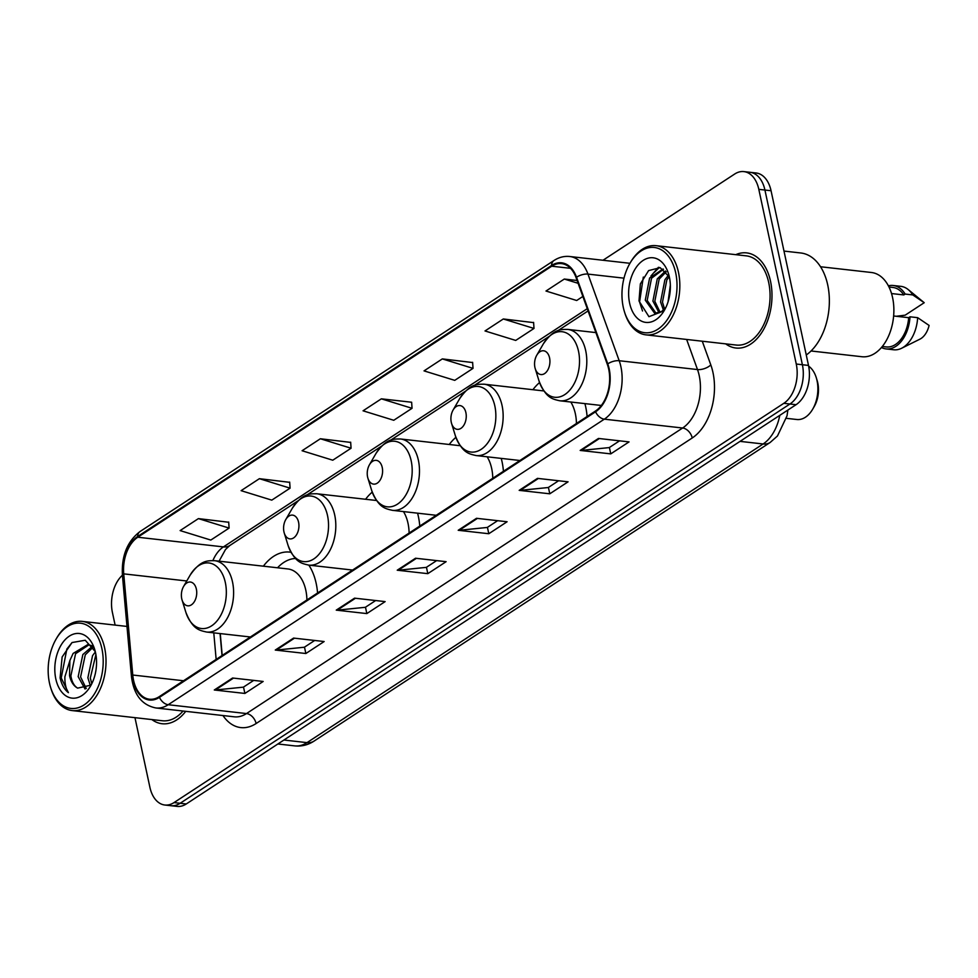 <?xml version="1.0" encoding="UTF-8"?>
<svg xmlns="http://www.w3.org/2000/svg" width="978" height="978" viewBox="0 0 978 978"><rect width="100%" height="100%" fill="white"/><g stroke="black" fill="none" stroke-linecap="round" stroke-linejoin="round"><path stroke-width="1.47" d="M317.569 592.998A52.861 33.619 -83.6 0 0 316.187 583.463A52.861 33.619 -83.6 0 0 308.828 565.125M290.967 552.264A52.861 33.619 -83.6 0 0 289.806 552.105A52.861 33.619 -83.6 0 0 263.375 566.189M419.77 526.078A52.861 33.619 -83.6 0 0 418.388 516.555A52.861 33.619 -83.6 0 0 417.582 513.181M372.227 492.117A52.861 33.619 -83.6 0 0 365.576 499.269M503.425 471.298A52.861 33.619 -83.6 0 0 502.056 461.775A52.861 33.619 -83.6 0 0 501.237 458.401M455.895 437.337A52.861 33.619 -83.6 0 0 449.244 444.489M587.093 416.518A52.861 33.619 -83.6 0 0 585.724 406.995A52.861 33.619 -83.6 0 0 584.905 403.621M539.563 382.557A52.861 33.619 -83.6 0 0 532.912 389.709M220.258 633.585L222.202 655.431M134.964 717.669L149.891 787.266A29.915 19.034 -83.6 0 0 164.83 805.016L177.067 806.398A29.915 19.034 -83.6 0 0 186.272 803.965L796.055 404.696A29.915 19.034 -83.6 0 0 808.5 365.417L771.055 190.734A29.915 19.034 -83.6 0 0 756.116 172.984L749.992 172.287A29.915 19.034 -83.6 0 1 764.93 190.038A29.915 19.034 -83.6 0 0 749.992 172.287L743.879 171.602A29.915 19.034 -83.6 0 0 734.674 174.035L602.986 260.258M164.83 805.016A29.915 19.034 -83.6 0 0 174.035 802.583L783.818 403.315A29.915 19.034 -83.6 0 0 796.263 364.036L802.388 364.733L764.93 190.038L802.388 364.733A29.915 19.034 -83.6 0 1 789.943 404A29.915 19.034 -83.6 0 0 802.388 364.733L808.5 365.417M174.035 802.583L180.148 803.28L789.943 404L180.148 803.28A29.915 19.034 -83.6 0 1 170.942 805.713A29.915 19.034 -83.6 0 0 180.148 803.28L186.272 803.965M770.53 281.285A47.873 30.452 -83.6 0 0 746.63 252.886A47.873 30.452 -83.6 0 0 735.762 254.671A47.873 30.452 -83.6 0 1 746.63 252.886A47.873 30.452 -83.6 0 1 770.53 281.285A47.873 30.452 -83.6 0 1 735.884 348.021A47.873 30.452 -83.6 0 0 770.53 281.285M608.695 369.171A31.919 20.306 96.4 0 1 595.419 411.066L159.304 696.617A31.919 20.306 96.4 0 1 149.487 699.221A31.919 20.306 96.4 0 1 132.763 675.028L123.729 573.866A31.919 20.306 96.4 0 1 137.788 537.228L551.714 266.199A31.919 20.306 96.4 0 1 561.531 263.608A31.919 20.306 96.4 0 1 576.091 277.679L607.314 364.305A31.919 20.306 96.4 0 1 608.695 369.171M609.184 368.853A32.714 20.807 -83.6 0 0 607.766 363.865L576.543 277.239A32.714 20.807 -83.6 0 0 551.555 265.478L137.629 536.506A32.714 20.807 -83.6 0 0 123.216 574.062L132.25 675.223A32.714 20.807 -83.6 0 0 159.463 697.351L595.578 411.787A32.714 20.807 -83.6 0 0 609.184 368.853M253.705 680.395L243.388 687.155L215.331 690.003A7.983 5.44 -123.2 0 1 214.292 689.991L244.879 693.439L263.18 681.458L232.593 678.011L214.292 689.991M243.51 687.069L244.879 693.439M314.684 640.468L304.366 647.228L276.309 650.077A7.983 5.44 -123.2 0 1 275.27 650.064L305.857 653.512L324.158 641.531L293.571 638.084L275.27 650.064M304.488 647.143L305.857 653.512M375.662 600.541L365.344 607.301L337.288 610.15A7.983 5.44 -123.2 0 1 336.249 610.138L366.836 613.585L385.136 601.604L354.549 598.157L336.249 610.138M365.479 607.216L366.836 613.585M619.575 440.834L609.257 447.594L581.201 450.442A7.983 5.44 -123.2 0 1 580.174 450.43L610.761 453.878L629.05 441.897L598.463 438.45L580.174 450.43M609.392 447.508L610.761 453.878M558.597 480.76L548.279 487.521L520.223 490.369A7.983 5.44 -123.2 0 1 519.184 490.357L549.783 493.804L568.071 481.824L537.484 478.376L519.184 490.357M548.413 487.435L549.783 493.804M497.619 520.687L487.301 527.448L459.244 530.296A7.983 5.44 -123.2 0 1 458.205 530.284L488.804 533.731L507.093 521.751L476.506 518.303L458.205 530.284M487.435 527.362L488.804 533.731M436.64 560.614L426.322 567.374L398.266 570.223A7.983 5.44 -123.2 0 1 397.227 570.211L427.814 573.658L446.115 561.678L415.528 558.23L397.227 570.211M426.457 567.289L427.814 573.658M725.7 343.865A47.873 30.452 -83.6 0 0 735.884 348.021A47.873 30.452 -83.6 0 1 725.7 343.865M151.883 719.576A47.873 30.452 -83.6 0 0 162.079 723.732A47.873 30.452 -83.6 0 0 185.734 711.336A47.873 30.452 -83.6 0 1 162.079 723.732A47.873 30.452 -83.6 0 1 151.883 719.576M796.263 364.036L758.818 189.353A29.915 19.034 -83.6 0 0 743.879 171.602M122.409 575.223A29.915 19.034 -83.6 0 0 112.433 612.583L115.123 625.101M289.696 482.325L259.39 478.682L241.101 490.663L271.786 500.137L290.087 488.156L289.671 482.093M228.718 522.252L198.412 518.609L180.123 530.589L210.808 540.064L229.109 528.083L228.693 522.02M472.631 362.545L442.325 358.902L424.036 370.882L454.733 380.356L473.022 368.376L472.618 362.312M533.609 322.618L503.315 318.975L485.015 330.955L515.712 340.43L534 328.449L533.597 322.385M577.106 280.49L564.294 279.048L545.993 291.028L576.69 300.503L582.864 296.456M350.674 442.398L320.368 438.755L302.08 450.736L332.764 460.21L351.065 448.23L350.662 442.166M381.347 398.828L363.058 410.809L393.755 420.283L412.044 408.303L411.64 402.239L381.347 398.828L412.044 408.303M442.325 358.902L473.022 368.376M503.315 318.975L534 328.449M564.294 279.048L578.12 283.314M320.368 438.755L351.065 448.23M259.39 478.682L290.087 488.156M198.412 518.609L229.109 528.083M623.267 307.263A42.885 27.274 -83.6 0 0 624.429 311.701A42.885 27.274 -83.6 0 0 659.392 328.156A42.885 27.274 -83.6 0 0 675.712 272.923A42.885 27.274 -83.6 0 0 629.869 263.449A42.885 27.274 -83.6 0 0 623.267 307.263M624.429 311.701L624.783 312.874A44.878 28.545 -83.6 0 0 645.993 334.867A44.878 28.545 -83.6 0 0 678.463 272.3A44.878 28.545 -83.6 0 0 656.055 245.674A44.878 28.545 -83.6 0 0 630.492 262.385L629.869 263.449M645.993 334.867L736.226 345.051A44.878 28.545 -83.6 0 0 768.696 282.483A44.878 28.545 -83.6 0 0 746.287 255.857L656.055 245.674M806.263 354.99A53.851 34.254 -83.6 0 0 827.718 284.94A53.851 34.254 -83.6 0 0 800.823 252.984L783.989 251.077M811.031 350.98L861.911 356.726A42.384 26.956 -83.6 0 0 892.584 297.642A42.384 26.956 -83.6 0 0 871.422 272.495L820.542 266.749M668.072 301.811L670.346 285.087M663.414 310.087L660.566 301.921L664.906 279.745L668.487 275.16M664.563 308.938L662.473 302.141L666.825 279.965L669.209 276.64M659.135 312.874L652.913 301.065L657.265 278.877L665.492 271.004M660.15 312.41L654.82 301.285L659.172 279.097L666.238 271.823M665.725 307.74L661.544 311.53L654.698 313.351L645.272 300.197L649.612 278.021L663.035 268.987M656.165 313.473L647.179 300.417L651.531 278.241L663.475 269.28M661.544 311.53A22.543 14.34 -83.6 0 0 665.957 307.251M669.38 277.08A32.519 20.685 -83.6 0 0 668.5 273.718A32.519 20.685 -83.6 0 0 641.984 261.236A32.519 20.685 -83.6 0 0 629.612 303.119A32.519 20.685 -83.6 0 0 664.368 310.307A32.519 20.685 -83.6 0 0 669.38 277.08M669.343 276.945L660.174 267.666L648.61 270.588L640.358 283.926L639.001 300.979L648.94 316.689L663.72 310.931M891.533 293.547L903.806 294.94A29.915 19.034 -83.6 0 0 892.963 287.471L889.002 287.019M896.276 316.285L905.188 315.161L924.222 302.703A19.951 12.69 -83.6 0 0 924.002 302.52L908.244 289.598A31.919 20.306 -83.6 0 0 900.836 286.346L893.195 285.49A31.919 20.306 -83.6 0 0 888.403 285.82M903.806 294.94L905.139 294.06L912.78 294.928A31.919 20.306 -83.6 0 0 908.244 289.598M912.78 294.928L924.222 302.703M905.139 294.06A31.919 20.306 -83.6 0 0 893.195 285.49M882.29 346.481L886.251 346.933A29.915 19.034 -83.6 0 0 908.684 317.679L893.623 315.98M881.435 347.508A31.919 20.306 -83.6 0 0 886.031 348.914L893.684 349.769A31.919 20.306 -83.6 0 0 901.618 348.254L919.87 339.183A19.951 12.69 -83.6 0 0 929.1 325.442L917.657 317.667L910.017 316.811L908.684 317.679M901.618 348.254A31.919 20.306 -83.6 0 0 917.657 317.667M886.031 348.914A31.919 20.306 -83.6 0 0 910.017 316.811M642.534 311.004L639.575 302.092L643.316 277.067M654.355 272.373L659.319 267.446M650.945 276.028L658.414 267.3M786.434 418.339L796.813 419.501A27.922 17.763 -83.6 0 0 812.73 409.11L814.271 406.445A22.934 14.597 -83.6 0 0 817.791 383.009A22.934 14.597 -83.6 0 0 817.18 380.638L816.275 377.691A27.922 17.763 -83.6 0 0 808.647 366.163M812.73 409.11A27.922 17.763 -83.6 0 0 817.021 380.576A27.922 17.763 -83.6 0 0 816.275 377.691M534.917 367.459A11.968 7.616 -83.6 0 0 535.247 368.694A11.968 7.616 -83.6 0 0 545.003 373.29A11.968 7.616 -83.6 0 0 549.563 357.875A11.968 7.616 -83.6 0 0 536.763 355.234A11.968 7.616 -83.6 0 0 534.917 367.459M451.261 422.239A11.968 7.616 -83.6 0 0 451.579 423.474A11.968 7.616 -83.6 0 0 461.335 428.071A11.968 7.616 -83.6 0 0 465.895 412.655A11.968 7.616 -83.6 0 0 453.107 410.014A11.968 7.616 -83.6 0 0 451.261 422.239M576.445 423.498A35.905 22.836 -83.6 0 0 575.357 413.78A35.905 22.836 -83.6 0 0 570.81 402.019M367.594 477.019A11.968 7.616 -83.6 0 0 367.924 478.254A11.968 7.616 -83.6 0 0 377.679 482.851A11.968 7.616 -83.6 0 0 382.227 467.435A11.968 7.616 -83.6 0 0 369.439 464.794A11.968 7.616 -83.6 0 0 367.594 477.019M492.778 478.266A35.905 22.836 -83.6 0 0 491.689 468.56A35.905 22.836 -83.6 0 0 487.142 456.799M283.938 531.8A11.968 7.616 -83.6 0 0 284.256 533.034A11.968 7.616 -83.6 0 0 294.011 537.631A11.968 7.616 -83.6 0 0 298.571 522.215A11.968 7.616 -83.6 0 0 285.772 519.575A11.968 7.616 -83.6 0 0 283.938 531.8M409.11 533.047A35.905 22.836 -83.6 0 0 408.022 523.34A35.905 22.836 -83.6 0 0 403.474 511.58M181.737 598.719A11.968 7.616 -83.6 0 0 182.055 599.954A11.968 7.616 -83.6 0 0 191.81 604.551A11.968 7.616 -83.6 0 0 196.37 589.135A11.968 7.616 -83.6 0 0 183.571 586.494A11.968 7.616 -83.6 0 0 181.737 598.719M306.909 599.966A35.905 22.836 -83.6 0 0 305.821 590.26A35.905 22.836 -83.6 0 0 287.899 568.951L214.598 560.675C207.153 560.736 200.6 560.076 190.074 575.247A32.983 20.978 -83.6 0 1 225.331 582.546A32.983 20.978 -83.6 0 1 212.776 625.015A32.983 20.978 -83.6 0 1 185.881 612.362L182.055 599.954M295.564 558.475A47.372 30.135 -83.6 0 0 277.544 567.778M49.462 682.974A42.885 27.274 -83.6 0 0 50.611 687.412A42.885 27.274 -83.6 0 0 85.575 703.867A42.885 27.274 -83.6 0 0 101.895 648.634A42.885 27.274 -83.6 0 0 56.064 639.16A42.885 27.274 -83.6 0 0 49.462 682.974M50.611 687.412L50.978 688.585A44.878 28.545 -83.6 0 0 72.176 710.578A44.878 28.545 -83.6 0 0 104.646 648.011A44.878 28.545 -83.6 0 0 82.238 621.385A44.878 28.545 -83.6 0 0 56.675 638.096L56.064 639.16M72.176 710.578L162.409 720.762A44.878 28.545 -83.6 0 0 183.045 711.043M90.294 685.419L87.873 677.766L92.568 655.627L95.367 651.935M91.761 683.646L90.306 678.035L95.905 654.539M85.037 689.013L78.167 676.666L82.861 654.526L92.47 646.213M86.26 688.512L80.587 676.947L85.282 654.808L93.13 647.228M92.238 645.883L87.947 644.502L73.142 653.426L69.89 660.492L69.548 675.7C70.954 681.849 73.643 685.994 77.629 688.121C74.071 685.945 71.822 681.862 70.881 675.847L75.575 653.707L89.157 644.71M95.294 651.617L85.245 640.248L72.042 642.546L62.14 656.971L60.098 677.852C61.59 684.563 64.365 689.502 68.411 692.668C65.881 688.732 64.707 683.426 64.903 676.752L69.89 660.492M95.563 652.791A32.519 20.685 -83.6 0 0 94.683 649.429A32.519 20.685 -83.6 0 0 68.179 636.947A32.519 20.685 -83.6 0 0 55.795 678.83A32.519 20.685 -83.6 0 0 90.563 686.018A32.519 20.685 -83.6 0 0 95.563 652.791M77.629 688.121L90.428 685.272M68.411 692.668L61.223 677.974L66.859 649.05L72.066 642.522M283.926 740.028L307.006 742.632A19.951 13.619 56.8 0 0 314.024 741.116C308.094 744.979 301.652 746.569 294.733 745.884A39.89 25.379 -83.6 0 0 307.006 742.632L763.121 443.975A39.89 25.379 -83.6 0 0 779.784 415.357M740.04 441.371L763.121 443.975A19.951 13.619 56.8 0 0 770.151 442.472L314.024 741.116M771.055 190.734L758.818 189.353M796.055 404.696L783.818 403.315M702.265 341.212L710.81 364.916A49.866 31.724 96.4 0 1 692.228 437.973L256.114 723.524A9.976 6.809 56.8 0 0 246.505 713.561L682.632 428.009A39.89 25.379 -83.6 0 0 699.221 375.65A39.89 25.379 -83.6 0 0 697.497 369.562L686.642 339.452M256.114 723.524A49.866 31.724 96.4 0 1 222.972 715.541M234.231 716.813A39.89 25.379 -83.6 0 0 246.505 713.561L168.204 704.722A39.89 25.379 96.4 0 1 155.93 707.974L234.231 716.813M551.555 265.478A9.976 6.809 56.8 0 1 553.988 260.503C558.988 257.263 564.257 255.93 569.771 256.505A39.89 25.379 96.4 0 1 587.961 274.097L619.196 360.723A39.89 25.379 96.4 0 1 620.92 366.811A39.89 25.379 96.4 0 1 604.331 419.171A9.976 6.809 -123.2 0 1 595.578 411.787M607.766 363.865A9.976 4.719 160.2 0 1 619.196 360.723L697.497 369.562A9.976 4.719 -19.8 0 0 710.81 364.916M137.629 536.506A9.976 6.809 -123.2 0 1 140.05 531.531C127.311 541.323 121.431 555.846 122.409 575.113L131.431 676.275C133.656 694.576 141.822 705.138 155.93 707.974M123.216 574.062A9.976 2.347 174.9 0 0 122.409 575.113M624.001 278.168L587.961 274.097A9.976 4.719 160.2 0 0 576.543 277.239M132.25 675.223A9.976 2.347 174.9 0 0 131.431 676.275M159.463 697.351A9.976 6.809 56.8 0 0 168.204 704.722L604.331 419.171L682.632 428.009A9.976 6.809 56.8 0 1 692.228 437.973M137.788 537.228L223.436 546.898A31.919 20.306 -83.6 0 0 212.898 560.553M123.729 573.866L186.761 580.981M132.763 675.028L183.522 680.761M213.779 632.852L216.15 659.404M551.714 266.199L570.529 268.327M587.265 308.669L223.436 546.898A17.946 12.249 56.8 0 0 229.757 545.541L225.527 549.465L219.084 561.189M398.266 570.223L416.42 558.328M459.244 530.296L477.398 518.401M520.223 490.369L538.377 478.474M581.201 450.442L599.355 438.547M337.288 610.15L355.442 598.255M276.309 650.077L294.464 638.182M215.331 690.003L233.485 678.109M539.074 381.102A32.983 20.978 -83.6 0 0 565.969 393.755A32.983 20.978 -83.6 0 0 578.524 351.285A32.983 20.978 -83.6 0 0 543.267 343.999C553.793 328.816 560.333 329.476 567.79 329.415A35.905 22.836 -83.6 0 1 585.712 350.723A35.905 22.836 -83.6 0 1 559.734 400.772C552.484 399.061 545.956 398.242 539.074 381.102L535.247 368.694M455.406 435.882A32.983 20.978 -83.6 0 0 482.301 448.535A32.983 20.978 -83.6 0 0 494.856 406.066A32.983 20.978 -83.6 0 0 459.599 398.779C470.125 383.596 476.677 384.256 484.122 384.195A35.905 22.836 -83.6 0 1 502.056 405.503A35.905 22.836 -83.6 0 1 476.066 455.552C468.817 453.841 462.288 453.022 455.406 435.882L451.579 423.474M371.75 490.663A32.983 20.978 -83.6 0 0 398.645 503.315A32.983 20.978 -83.6 0 0 411.188 460.846A32.983 20.978 -83.6 0 0 375.931 453.547C386.469 438.376 393.009 439.036 400.467 438.975A35.905 22.836 -83.6 0 1 418.388 460.283A35.905 22.836 -83.6 0 1 392.41 510.333C385.161 508.621 378.633 507.802 371.75 490.663L367.924 478.254M288.082 545.443A32.983 20.978 -83.6 0 0 314.977 558.096A32.983 20.978 -83.6 0 0 327.532 515.626A32.983 20.978 -83.6 0 0 292.275 508.328C302.801 493.156 309.354 493.817 316.799 493.756A35.905 22.836 -83.6 0 1 334.721 515.064A35.905 22.836 -83.6 0 1 308.742 565.113C301.493 563.401 294.965 562.582 288.082 545.443L284.256 533.034M250.392 636.984L206.541 632.032A35.905 22.836 -83.6 0 0 232.519 581.983A35.905 22.836 -83.6 0 0 214.598 560.675M787.877 410.051L787.021 415.833L777.461 435.992L770.151 442.472M294.733 745.884L277.886 743.977M553.988 260.503L140.05 531.531M569.771 256.505L629.954 263.302M588.071 310.931L557.815 330.735M549.013 336.505L474.159 385.515M465.345 391.286L390.491 440.296M381.689 446.066L306.823 495.076M298.021 500.846L229.757 545.541M220.062 633.561L222.03 655.553M601.323 405.467L559.734 400.772M595.883 332.593L567.79 329.415M536.763 355.234L543.267 343.999M519.917 460.504L476.066 455.552M543.866 390.943L484.122 384.195M453.107 410.014L459.599 398.779M436.249 515.284L392.41 510.333M460.198 445.724L400.467 438.975M369.439 464.794L375.931 453.547M352.593 570.064L308.742 565.113M376.542 500.504L316.799 493.756M285.772 519.575L292.275 508.328M206.541 632.032C199.292 630.309 192.764 629.502 185.881 612.362M183.571 586.494L190.074 575.247M126.981 626.433L82.238 621.385"/></g></svg>
